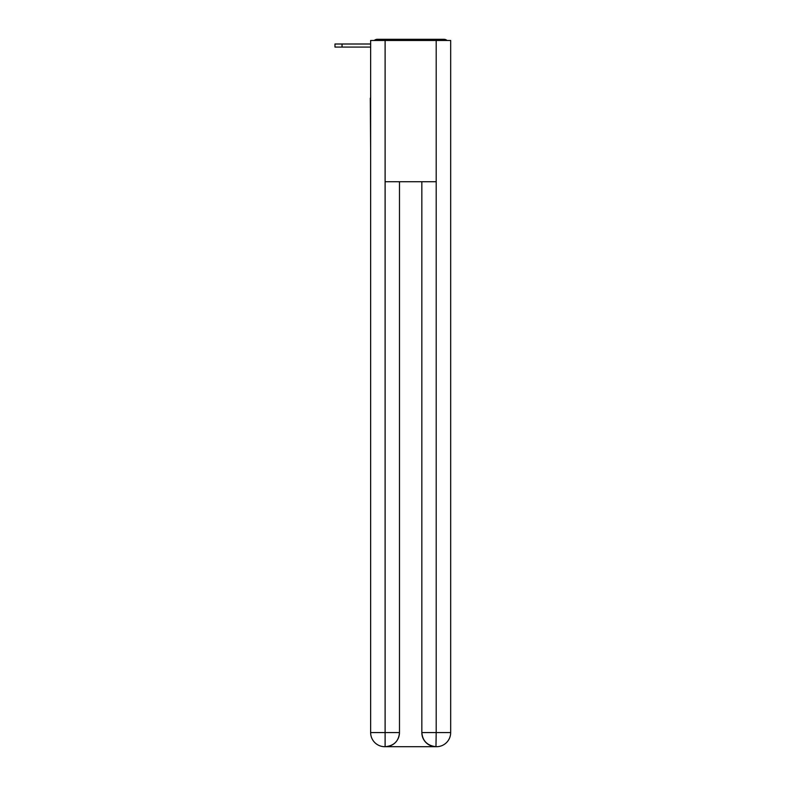 <?xml version="1.0" encoding="UTF-8"?>
<svg xmlns="http://www.w3.org/2000/svg" width="786" height="786" viewBox="0 0 786 786"><rect width="100%" height="100%" fill="white"/><g stroke="black" fill="none" stroke-linecap="round" stroke-linejoin="round"><path stroke-width="1.18" d="M450.673 150.647L450.673 51.306M370.638 98.152L370.638 51.306M370.285 98.152L370.638 150.647M447.077 40.479A4.706 4.706 0 0 0 443.962 39.3L377.349 39.3A4.706 4.706 0 0 0 374.234 40.479M377.349 39.3L392.293 39.3M429.018 39.3L443.962 39.3M370.638 47.072L334.974 47.072L334.974 44.006L349.092 44.006M385.111 40.479L385.111 181.723L436.201 181.723L436.201 40.479L370.638 40.479L370.638 732.572A14.128 14.128 0 0 0 384.757 746.7L435.965 746.7A14.128 14.128 0 0 1 421.836 732.572L421.836 181.723L421.836 732.572C422.554 740.903 427.26 745.609 435.965 746.7L436.201 732.572L450.673 732.572A14.128 14.128 0 0 1 436.554 746.7L436.299 746.7M436.201 40.479L450.673 40.479L450.673 732.572M399.475 181.723L399.475 732.572A14.128 14.128 0 0 1 385.346 746.7C394.081 745.786 398.787 741.08 399.475 732.572L399.475 181.723M370.638 732.572A14.128 14.128 0 0 0 384.757 746.7A14.128 14.128 0 0 1 370.638 732.572L385.111 732.572L385.111 746.7M342.038 47.072L342.038 44.006L370.638 44.006M399.475 732.572L385.111 732.572L385.111 181.723M421.836 732.572L436.201 732.572L436.201 181.723"/></g></svg>

